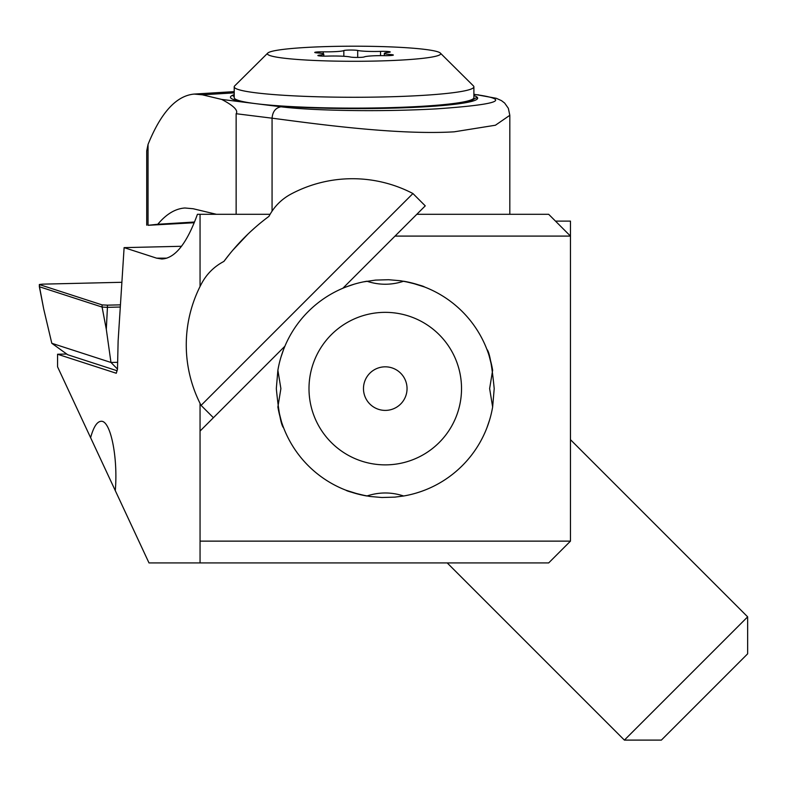 <?xml version="1.0" encoding="UTF-8"?>
<svg xmlns="http://www.w3.org/2000/svg" width="787" height="787" viewBox="0 0 787 787"><rect width="100%" height="100%" fill="white"/><g stroke="black" fill="none" stroke-linecap="round" stroke-linejoin="round"><path stroke-width="1.18" d="M200.055 562.921L200.055 541.131L570.467 541.131L548.677 562.921L148.999 562.921L90.613 437.7C93.525 427.016 97.027 421.547 101.129 421.291C110.524 420.228 118.119 457.424 115.286 490.616M200.055 541.131L200.055 431.06L284.904 346.211M342.866 288.249L425.255 205.86L412.929 193.533L201.079 405.384L213.405 417.71M200.055 431.06L200.055 403.377M200.055 286.488L200.055 214.3L197.429 214.3C186.844 243.606 174.94 258.5 161.728 258.992L156.603 258.156L166.854 258.156M395.025 236.09L570.467 236.09L570.467 541.131M555.504 221.117L570.467 221.117L570.467 236.09L548.677 214.3L416.815 214.3M200.055 214.3L270.098 214.3M66.698 354.022L57.559 354.239L116.269 373.254L117.489 369.28L118.119 341.046L124.11 247.63L156.603 258.156M57.559 354.239L57.559 366.821L90.613 437.7M124.11 247.63L181.522 246.282M304.303 47.564A86.629 7.545 180 0 1 390.608 46.895A86.629 7.545 180 0 1 440.346 53.083A86.629 7.545 180 0 1 403.81 59.92A86.629 7.545 180 0 1 310.767 60.284A86.629 7.545 180 0 1 267.757 53.083A86.629 7.545 180 0 1 304.303 47.564M267.757 53.083L234.674 85.911A119.84 10.447 0 0 0 234.211 86.826A119.84 10.447 0 0 0 298.765 96.093A119.84 10.447 0 0 0 422.885 95.375A119.84 10.447 0 0 0 473.892 86.826A119.84 10.447 0 0 0 473.43 85.911L440.346 53.083M317.358 52.926A17.698 1.544 180 0 1 323.782 54.106A17.698 1.544 180 0 1 319.581 55.11A7.191 0.63 0 0 0 317.869 55.513A7.191 0.63 0 0 0 327.569 56.103A17.698 1.544 180 0 1 350.402 57.028A7.191 0.63 0 0 0 357.81 57.441A7.191 0.63 0 0 0 364.263 56.92A17.698 1.544 180 0 1 371.553 55.916A17.698 1.544 180 0 1 384.882 55.661A7.191 0.63 0 0 0 393.362 55.041A7.191 0.63 0 0 0 390.745 54.559A17.698 1.544 180 0 1 384.331 53.368A17.698 1.544 180 0 1 388.532 52.375A7.191 0.63 0 0 0 390.234 51.972A7.191 0.63 0 0 0 380.534 51.381A17.698 1.544 180 0 1 357.701 50.457A7.191 0.63 0 0 0 346.801 50.152A7.191 0.63 0 0 0 343.84 50.565A17.698 1.544 180 0 1 323.231 51.824A7.191 0.63 0 0 0 317.81 51.922A7.191 0.63 0 0 0 314.751 52.434A7.191 0.63 0 0 0 317.358 52.926M234.211 86.826L234.211 97.677A119.84 10.447 0 0 0 235.598 99.26A119.84 10.447 0 0 0 422.885 106.235A119.84 10.447 0 0 0 472.505 99.26A119.84 10.447 0 0 0 473.892 97.677L473.892 86.826M234.211 94.617A119.84 10.447 0 0 0 232.263 95.414A119.84 10.447 0 0 0 231.84 98.798A119.84 10.447 0 0 0 252.184 103.215A119.84 10.447 0 0 0 252.194 103.215L259.71 104.15A119.84 10.447 0 0 0 307.264 107.622A119.84 10.447 0 0 0 477.65 98.149A119.84 10.447 0 0 0 477.178 97.224A119.84 10.447 0 0 0 473.892 95.552M236.139 214.3L236.139 113.721C238.451 110.455 233.641 105.694 221.698 99.428L202.387 94.814L194.163 94.076C176.327 95.719 160.961 112.492 148.045 144.415L148.045 225.298L157.784 224.265C166.323 214.064 175.363 208.644 184.896 207.994L193.12 208.732L216.445 214.3M234.211 96.585L232.263 95.414M146.726 225.171L146.726 150.838L148.045 144.415M236.139 113.721L272.066 118.188C309.075 122.949 395.153 135.384 454.168 131.822L495.417 125.231L509.819 115.305L508.353 108.321L504.644 103.058L501.496 100.647L496.263 98.286L473.892 94.253M259.71 104.15L280.979 106.786C310.599 110.574 377.73 112.128 436.588 108.862C497.994 104.543 511.52 99.86 477.188 94.794L473.892 94.381M477.178 99.064L477.178 97.224L468.924 102.064M194.517 222.023L157.784 224.265M148.045 225.298L194.222 222.731M420.415 491.727L416.608 492.947M492.642 406.987L489.632 388.611L492.642 370.224C489.593 356.964 487.674 350.018 486.897 349.389C489.406 351.7 491.845 364.774 494.206 388.611L492.642 406.987A108.94 108.94 0 0 1 403.642 495.997L394.897 497.128L381.902 497.502L369.86 496.459L359.315 494.423L346.044 490.252C346.644 491.019 353.589 492.937 366.88 495.997A108.94 108.94 0 0 1 277.88 406.987C280.929 420.258 282.848 427.203 283.625 427.833C281.116 425.521 278.677 412.447 276.316 388.611L277.88 370.234L280.89 388.611L277.88 406.987M486.897 427.833L489.603 419.953L486.897 427.833M461.526 388.611A76.26 76.26 0 0 1 385.266 464.871A76.26 76.26 0 0 1 308.996 388.611A76.26 76.26 0 0 1 385.266 312.35A76.26 76.26 0 0 1 461.526 388.611M403.642 495.997C391.414 491.973 379.167 491.973 366.88 495.997M346.044 286.97L353.914 284.274L346.044 286.97M363.319 281.894L375.625 280.093L388.621 279.719L400.662 280.762L411.207 282.799L424.478 286.97C423.859 286.193 416.913 284.274 403.642 281.225A108.94 108.94 0 0 1 492.642 370.224M283.625 349.389L280.92 357.268L283.625 349.389M278.549 366.673L277.88 370.224A108.94 108.94 0 0 1 366.88 281.225C379.108 285.238 391.355 285.238 403.642 281.225M363.476 388.611A21.79 21.79 0 0 1 385.266 366.821A21.79 21.79 0 0 1 407.046 388.611A21.79 21.79 0 0 1 385.266 410.401A21.79 21.79 0 0 1 363.476 388.611M39.498 286.586L39.498 284.609L102.094 304.894L102.094 307.068L107.435 307.333L107.435 305.159L120.441 304.854M121.887 282.287L42.577 284.146L39.35 284.51L39.35 286.684M107.435 305.159L102.094 304.894M117.047 370.736L67.702 354.74L51.804 343.289L43.708 309.016L39.498 286.783L102.094 307.068L106.304 329.3L107.435 307.333L120.293 307.028M106.304 329.3L110.967 362.463L117.647 362.305M51.804 343.289L110.967 362.463L117.499 369.073M704.513 696.967L747.65 653.82L747.65 616.851L624.396 740.105L661.365 740.105L704.513 696.967M447.213 562.921L624.396 740.105M747.65 616.851L570.467 439.667M230.404 253.04L223.892 261.422C214.054 266.606 206.538 274.122 201.354 283.959C206.538 274.122 214.054 266.606 223.892 261.422C236.828 244.049 251.85 229.027 268.967 216.346L265.494 218.953M260.172 223.203L258.451 224.639M254.86 227.748L251.407 230.876M247.738 234.329L232.549 250.473M291.505 193.809C281.667 198.993 274.151 206.509 268.967 216.346C274.151 206.509 281.667 198.993 291.505 193.809A130.731 130.731 0 0 1 412.929 193.533M201.079 405.384A130.731 130.731 0 0 1 201.354 283.959M319.581 55.916L319.581 55.11M323.231 53.732L323.231 51.824M343.84 56.28L343.84 50.565M357.701 57.441L357.701 50.457M380.534 55.641L380.534 51.381M390.745 55.523L390.745 54.559M234.211 92.866L202.387 94.814M221.698 99.428L252.184 103.215M477.188 94.794L478.526 94.834M280.979 106.786C275.598 107.819 272.627 111.616 272.066 118.188L272.066 211.162M323.782 56.133L323.782 54.106M384.331 55.651L384.331 53.368M466.848 102.477L472.505 99.26M238.677 101.021L235.598 99.26M234.211 91.626L194.163 94.076M509.819 214.3L509.819 115.305M43.708 309.016L39.35 286.694"/></g></svg>

